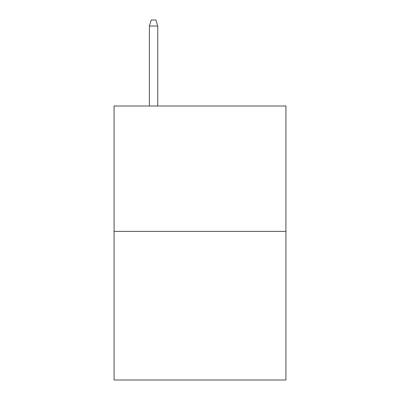 <?xml version="1.0" encoding="UTF-8"?>
<svg xmlns="http://www.w3.org/2000/svg" width="400" height="400" viewBox="0 0 400 400"><rect width="100%" height="100%" fill="white"/><g stroke="black" fill="none" stroke-linecap="round" stroke-linejoin="round"><path stroke-width="0.6" d="M285.915 231.395L285.915 106.005L114.085 106.005L114.085 380L285.915 380L285.915 231.395L114.085 231.395M157.74 106.005L157.74 26.035L149.38 26.035L149.38 106.005M149.38 26.035L151.24 20L155.88 20L157.74 26.035"/></g></svg>
